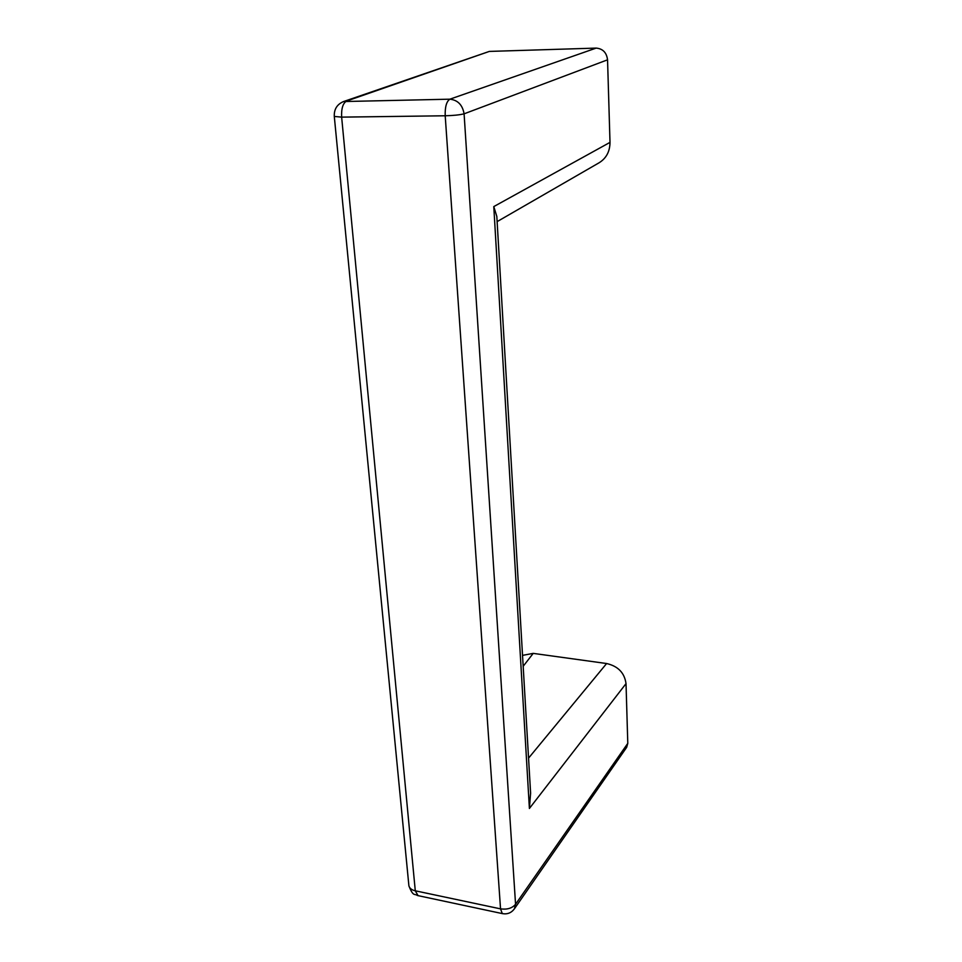 <?xml version="1.0" encoding="UTF-8"?>
<svg xmlns="http://www.w3.org/2000/svg" width="962" height="962" viewBox="0 0 962 962"><rect width="100%" height="100%" fill="white"/><g stroke="black" fill="none" stroke-linecap="round" stroke-linejoin="round"><path stroke-width="1.44" d="M522.534 655.375L533.213 653.378L523.172 666.281M493.783 206.589L496.825 216.474L530.603 793.097L529.401 808.465L493.783 206.589L610.004 142.376C609.908 151.539 606.264 158.345 599.049 162.806L497.126 221.621M528.547 758.14L606.613 663.527C618.073 666.173 624.542 672.883 626.021 683.621L529.401 808.465M334.271 116.222L334.295 116.45C333.958 109.283 337.049 104.317 343.554 101.551L489.321 51.419L346.693 101.01C342.929 103.138 341.245 108.514 341.642 117.123L415.283 890.8L418.061 895.634M627.789 743.349L626.659 747.342L514.369 908.874L515.56 904.268L627.789 743.349L626.021 683.621M596.163 48.1C602.825 48.677 606.625 52.585 607.551 59.824L464.093 113.829C459.644 114.923 453.355 115.572 445.202 115.777C444.949 106.902 446.512 101.371 449.891 99.182L596.163 48.1L489.321 51.419M610.004 142.376L607.551 59.824M606.613 663.527L533.213 653.378M343.554 101.551L449.891 99.182C457.804 100.06 462.53 104.942 464.093 113.829L515.56 904.268C512.193 908.248 507.178 909.775 500.541 908.862L445.202 115.777L341.642 117.123L334.295 116.45L408.91 885.93C409.728 888.443 411.856 890.066 415.283 890.8L500.541 908.862L502.272 913.575C507.239 914.525 511.279 912.95 514.369 908.874M408.802 884.86L408.91 885.93C413.444 897.33 414.526 893.253 417.316 895.478L502.922 913.72"/></g></svg>
